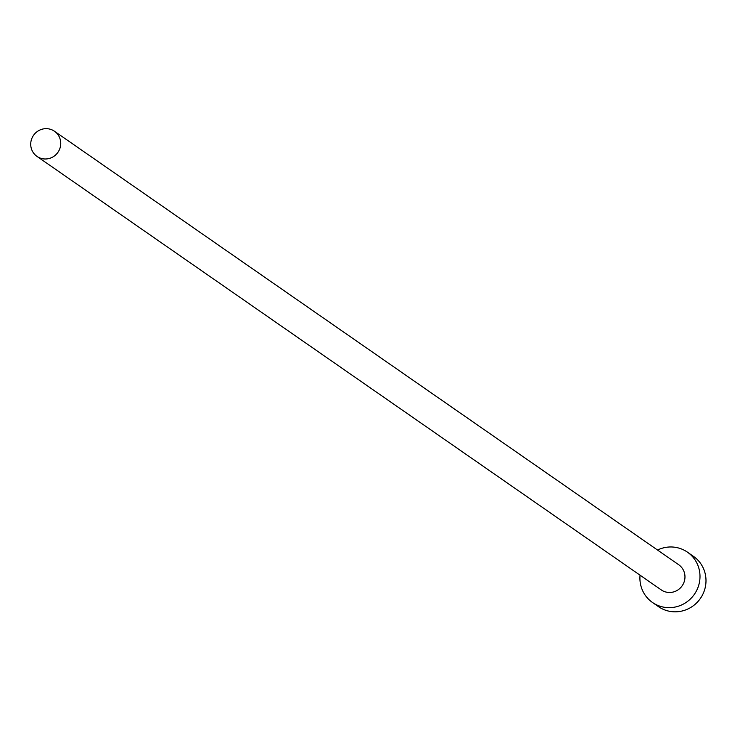 <?xml version="1.0" encoding="UTF-8"?>
<svg xmlns="http://www.w3.org/2000/svg" width="740" height="740" viewBox="0 0 740 740"><rect width="100%" height="100%" fill="white"/><g stroke="black" fill="none" stroke-linecap="round" stroke-linejoin="round"><path stroke-width="1.11" d="M41.579 158.517A15.318 14.874 -55.2 0 0 54.473 131.248A15.318 14.874 -55.2 0 0 32.218 137.594A15.318 14.874 -55.2 0 0 41.579 158.517M37 156.408L661.218 589.891A15.318 14.874 -55.2 0 0 683.473 583.546A15.318 14.874 -55.2 0 0 678.691 564.731L54.473 131.248M640.054 575.202A30.636 29.748 -55.2 0 0 652.486 602.48A30.636 29.748 -55.2 0 0 661.643 606.698A30.636 29.748 -55.2 0 0 696.997 589.78A30.636 29.748 -55.2 0 0 687.432 552.151A30.636 29.748 -55.2 0 0 678.275 547.933A30.636 29.748 -55.2 0 0 657.527 550.033M652.486 602.48L658.48 606.643A30.636 29.748 -55.2 0 0 667.647 610.861A30.636 29.748 -55.2 0 0 703 593.942A30.636 29.748 -55.2 0 0 693.436 556.323L687.432 552.151"/></g></svg>
